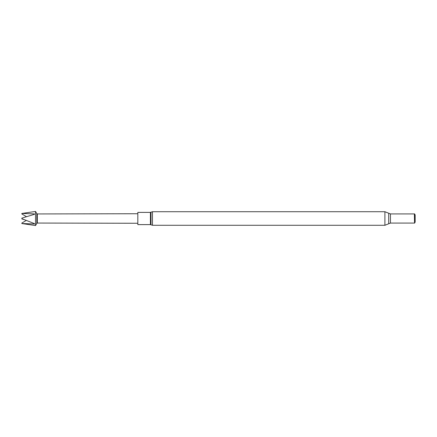 <?xml version="1.0" encoding="UTF-8"?>
<svg xmlns="http://www.w3.org/2000/svg" width="437" height="437" viewBox="0 0 437 437"><rect width="100%" height="100%" fill="white"/><g stroke="black" fill="none" stroke-linecap="round" stroke-linejoin="round"><path stroke-width="0.66" d="M26.422 216.654L21.85 213.955L21.85 213.458L34.534 213.906L34.534 214.294L21.85 218.118L21.85 218.882L23.959 219.576M35.534 211.442L35.534 225.558L36.806 223.356L36.806 213.644L35.534 211.442L21.85 213.458M36.806 223.356L37.314 223.061L37.314 213.939L137.824 213.737M150.426 224.613L150.426 212.387L137.824 212.387L137.824 224.613L150.426 224.613L152.464 225.284L152.464 211.716L150.983 212.202L150.983 224.798M414.533 223.165L414.533 213.835L415.15 214.906L415.15 222.094L414.533 223.165L414.38 213.922L390.443 213.922L384.899 211.716L152.464 211.716M26.16 220.499L21.85 223.045L21.85 223.542L35.534 225.558M21.85 223.525L34.534 223.984L34.534 223.662L21.85 218.653M34.534 223.984L34.086 223.509M34.534 213.906L33.687 214.534M414.38 223.078L390.443 223.078L390.443 213.922M390.443 223.078L388.712 223.766L388.712 213.234M388.712 223.766L384.899 225.284L384.899 211.716M37.314 223.061L137.824 223.263M384.899 225.284L152.464 225.284M150.426 212.387L150.983 212.202M37.314 213.939L36.806 213.644"/></g></svg>
